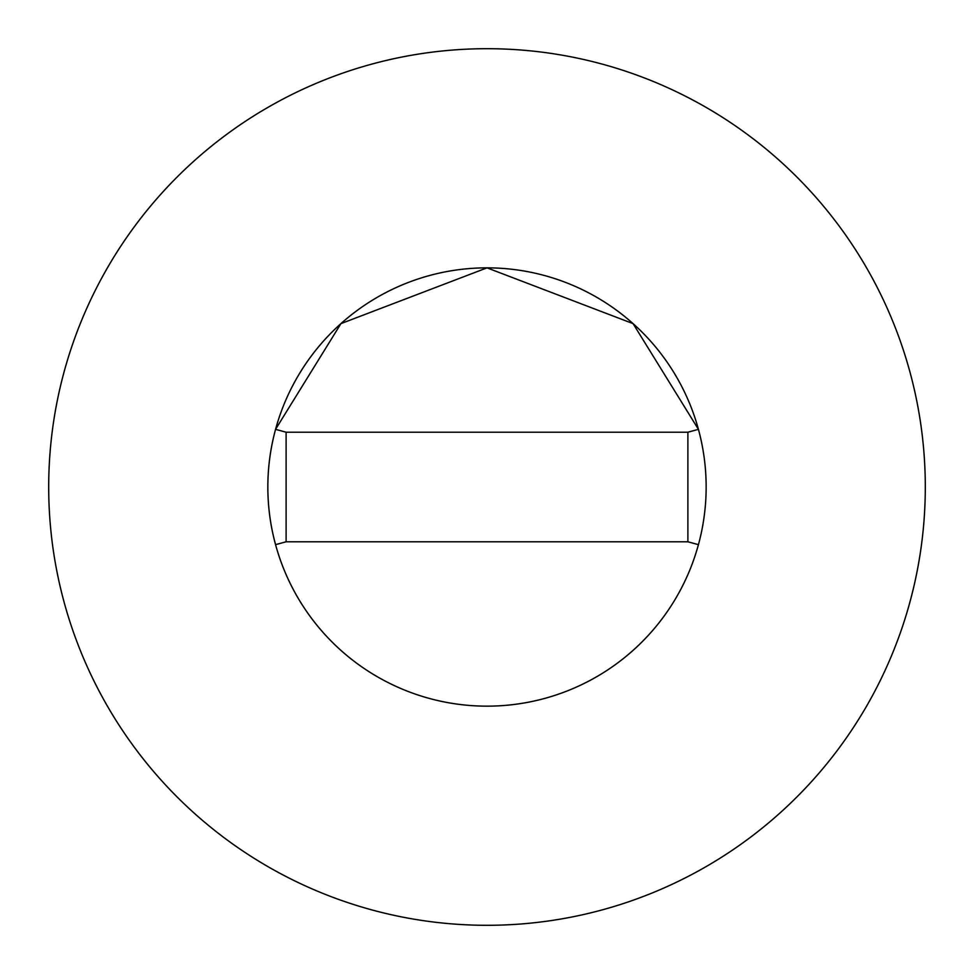 <?xml version="1.0" encoding="UTF-8"?>
<svg xmlns="http://www.w3.org/2000/svg" width="974" height="974" viewBox="0 0 974 974"><rect width="100%" height="100%" fill="white"/><g stroke="black" fill="none" stroke-linecap="round" stroke-linejoin="round"><path stroke-width="0.73" stroke-dasharray="4.87 3.65" d="M925.3 487A438.3 438.3 0 0 0 487 48.7A438.3 438.3 0 0 0 48.7 487A438.3 438.3 0 0 0 487 925.3A438.3 438.3 0 0 0 925.3 487M286.113 541.788L687.888 541.788L687.888 432.213L286.113 432.213L286.113 541.788"/><path stroke-width="1.46" d="M706.15 487A219.15 219.15 0 0 0 698.431 429.339L633.076 323.636L487 267.85L340.924 323.636L275.557 429.339A219.15 219.15 0 0 0 487 706.15A219.15 219.15 0 0 0 706.15 487A219.15 219.15 0 0 0 487 267.85A219.15 219.15 0 0 0 275.569 544.661A219.15 219.15 0 0 0 706.15 487M925.3 487A438.3 438.3 0 0 0 487 48.7A438.3 438.3 0 0 0 48.7 487A438.3 438.3 0 0 0 487 925.3A438.3 438.3 0 0 0 925.3 487M698.431 544.661L687.888 541.788L687.888 432.213L286.113 432.213L286.113 541.788L275.569 544.661M698.431 429.339L687.888 432.213M275.569 429.339L286.113 432.213M286.113 541.788L687.888 541.788"/></g></svg>
